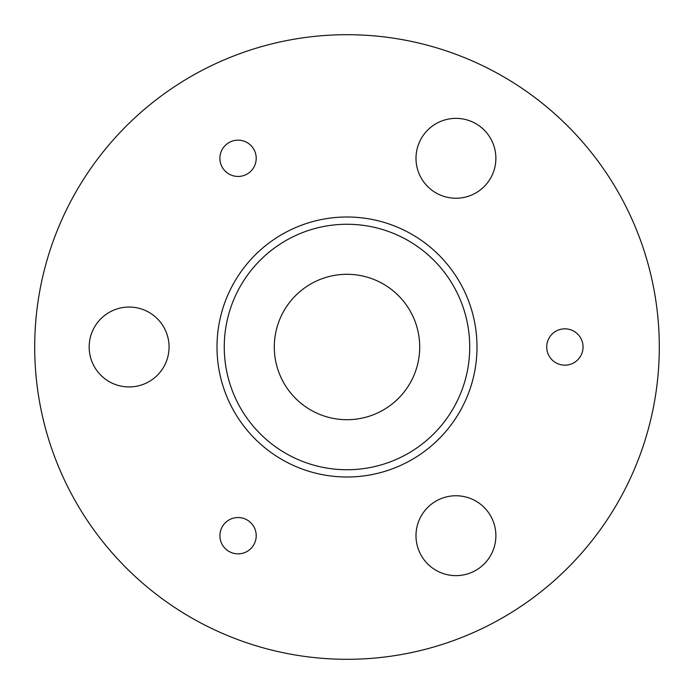 <?xml version="1.0" encoding="UTF-8"?>
<svg xmlns="http://www.w3.org/2000/svg" width="694" height="694" viewBox="0 0 694 694"><rect width="100%" height="100%" fill="white"/><g stroke="black" fill="none" stroke-linecap="round" stroke-linejoin="round"><path stroke-width="1.04" d="M34.7 347A312.3 312.3 0 0 0 503.15 617.46A312.3 312.3 0 0 0 503.15 76.54A312.3 312.3 0 0 0 34.7 347M219.903 535.69A18.157 18.157 0 0 0 247.133 551.418A18.157 18.157 0 0 0 247.133 519.971A18.157 18.157 0 0 0 219.903 535.69M475.911 570.286A39.948 39.948 0 0 0 475.911 501.103A39.948 39.948 0 0 0 415.992 535.69A39.948 39.948 0 0 0 475.911 570.286M89.17 347A39.948 39.948 0 0 0 149.089 381.596A39.948 39.948 0 0 0 149.089 312.404A39.948 39.948 0 0 0 89.17 347M247.133 142.582A18.157 18.157 0 0 0 219.903 158.31A18.157 18.157 0 0 0 247.133 174.029A18.157 18.157 0 0 0 247.133 142.582M475.911 123.714A39.948 39.948 0 0 0 415.992 158.31A39.948 39.948 0 0 0 475.911 192.897A39.948 39.948 0 0 0 475.911 123.714M573.964 362.728A18.157 18.157 0 0 0 573.964 331.272A18.157 18.157 0 0 0 546.725 347A18.157 18.157 0 0 0 573.964 362.728M216.996 347A130.004 130.004 0 0 0 412.002 459.584A130.004 130.004 0 0 0 412.002 234.416A130.004 130.004 0 0 0 216.996 347M224.257 347A122.743 122.743 0 0 0 408.367 453.295A122.743 122.743 0 0 0 408.367 240.705A122.743 122.743 0 0 0 224.257 347M274.303 347A72.697 72.697 0 0 0 383.348 409.963A72.697 72.697 0 0 0 383.348 284.037A72.697 72.697 0 0 0 274.303 347"/></g></svg>

